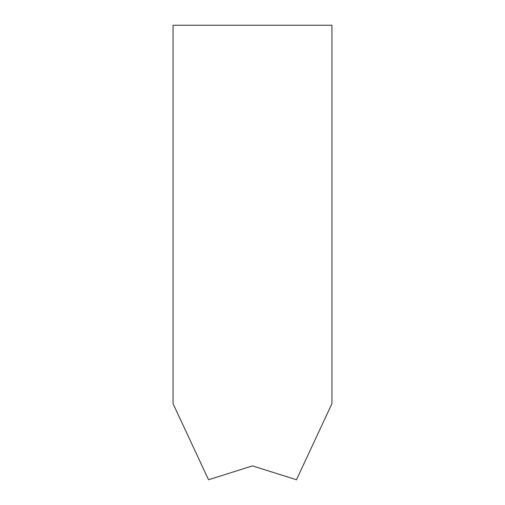 <?xml version="1.0" encoding="UTF-8"?>
<svg xmlns="http://www.w3.org/2000/svg" width="505" height="505" viewBox="0 0 505 505"><rect width="100%" height="100%" fill="white"/><g stroke="black" fill="none" stroke-linecap="round" stroke-linejoin="round"><path stroke-width="0.76" d="M287.459 476.909L252.5 465.888L296.467 479.75L331.955 403.64L331.955 25.25L173.045 25.25L173.045 403.64L208.533 479.75L252.5 465.888L217.541 476.909"/></g></svg>
